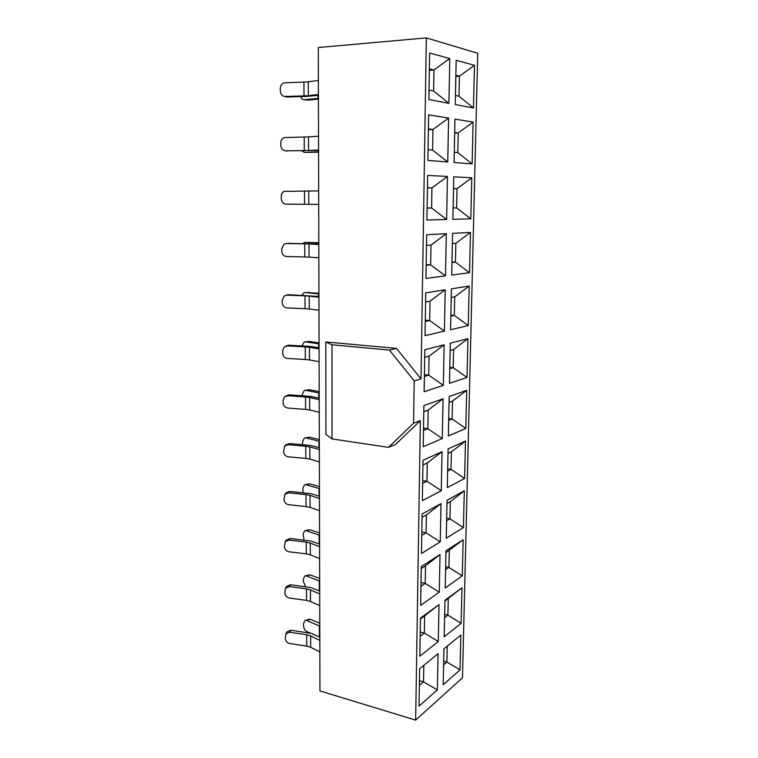 <?xml version="1.0" encoding="UTF-8"?>
<svg xmlns="http://www.w3.org/2000/svg" width="758" height="758" viewBox="0 0 758 758"><rect width="100%" height="100%" fill="white"/><g stroke="black" fill="none" stroke-linecap="round" stroke-linejoin="round"><path stroke-width="1.14" d="M415.659 720.1L319.952 690.945L318.303 47.527L426.347 37.9L421.003 378.858L414.2 380.952L413.584 423.21L420.349 420.633L415.659 720.1L462.475 677.813L477.72 53.25L426.347 37.9M427.436 187.738L431.946 187.88L447.457 176.472L427.645 175.42L426.915 220.019L446.614 219.488L431.605 208.024L427.114 208.052M427.436 187.889L431.946 187.88L431.605 208.024L427.114 207.986M447.457 176.472L446.614 219.488M453.511 188.543L457.027 188.657L471.789 177.77L453.748 176.813L452.867 219.327L470.803 218.844L456.61 207.891L453.104 207.91M453.502 188.666L457.027 188.657L456.61 207.891L453.104 207.863M471.789 177.77L470.803 218.844M455.255 104.538L456.174 60.299L474.48 65.302L473.456 107.987L455.255 104.538M455.861 75.336L459.424 76.207L474.48 65.302M455.842 76.444L459.424 76.207L458.997 96.2L473.456 107.987M458.997 96.2L455.444 95.47M449.778 58.546L433.964 69.973L433.604 90.951L448.897 103.325L428.876 99.535L429.634 53.041L449.778 58.546L448.897 103.325M433.604 90.951L429.028 90.013M429.379 68.855L433.964 69.973L429.35 70.305M454.051 162.496L454.952 119.129L473.115 122.076L472.12 163.946L454.051 162.496M454.677 132.489L458.211 132.972L473.115 122.076M454.658 133.095L458.211 132.972L457.794 152.585L472.12 163.946M457.794 152.585L454.26 152.235M448.603 118.106L432.941 129.523L432.591 150.084L447.741 161.994L427.882 160.402L428.63 114.875L448.603 118.106L447.741 161.994M432.591 150.084L428.062 149.629M428.393 128.898L432.941 129.523L428.384 129.684M396.51 348.386L389.47 350.092L332.023 344.795L332.042 438.92L325.931 434.325L325.807 341.962L396.51 348.386L421.003 378.858M420.349 420.633L395.43 444.539L388.503 447.353L413.584 423.21M421.277 566.558L440.01 554.562L439.27 592.169L420.643 605.358L421.277 566.558M445.979 550.744L463.138 539.762L462.276 575.872L445.211 587.962L445.979 550.744M444.197 636.796L444.955 600.251L461.992 587.81L461.139 623.294L444.197 636.796M439.024 604.581L438.295 641.495L419.818 656.22L420.434 618.158L439.024 604.581L424.651 615.818L424.357 633.101L438.295 641.495M443.193 684.758L443.942 648.867L460.855 635.014L460.03 669.883L443.193 684.758M438.058 653.69L437.347 689.922L419.003 706.134L419.619 668.793L438.058 653.69M451.711 275.05L452.573 233.36L470.481 232.412L469.515 272.719L451.711 275.05M446.329 233.691L445.496 275.865L425.968 278.423L426.678 234.734L446.329 233.691L430.98 245.071L430.639 264.826L445.496 275.865M450.574 329.711L451.427 288.817L469.202 286.031L468.255 325.589L450.574 329.711M445.221 289.783L444.406 331.142L425.039 335.652L425.731 292.844L445.221 289.783L430.023 301.153L429.691 320.52L444.406 331.142M449.466 383.321L450.29 343.203L467.942 338.655L467.013 377.493L449.466 383.321M444.141 344.795L443.345 385.358L424.12 391.744L424.802 349.779L444.141 344.795L429.085 356.146L428.753 375.134L443.345 385.358M448.366 435.926L449.181 396.567L466.71 390.313L465.8 428.441L448.366 435.926M443.079 398.746L442.293 438.531L423.229 446.727L423.893 405.587L443.079 398.746L428.166 410.078L427.844 428.706L442.293 438.531M447.296 487.555L448.101 448.925L465.497 441.033L464.597 478.478L447.296 487.555M442.037 451.673L441.27 490.71L422.348 500.631L423.011 460.305L442.037 451.673L427.256 462.977L426.953 481.254L441.27 490.71M446.244 538.218L447.031 500.308L464.303 490.843L463.422 527.615L446.244 538.218M441.014 503.606L440.256 541.913L421.486 553.501L422.13 513.943L441.014 503.606L426.375 514.89L426.072 532.827L440.256 541.913M332.023 344.795L325.807 341.962M389.47 350.092L414.2 380.952M332.042 438.92L388.503 447.353M421.249 568.566L425.503 565.819L425.21 583.423L439.27 592.169M440.01 554.562L425.503 565.819M421.022 582.485L425.21 583.423L420.955 586.294M445.941 552.667L463.138 539.762M449.286 550.516L448.925 567.42L462.276 575.872M445.647 566.728L448.925 567.42L445.59 569.675M444.937 600.971L461.992 587.81M448.253 598.545L447.902 615.155L461.139 623.294M444.662 614.378L447.902 615.155L444.586 617.675M420.216 632.049L424.357 633.101L420.14 636.313M420.425 618.907L424.651 615.818M447.239 646.167L446.898 662.047L460.03 669.883M443.686 661.194L446.898 662.047L443.61 664.832M423.807 665.353L423.533 681.859L437.347 689.922M419.42 680.703L423.533 681.859L419.345 685.403M452.365 243.536L455.852 243.28L470.481 232.412M455.852 243.28L455.454 262.154L469.515 272.719M451.986 262.022L455.454 262.154L451.967 262.533M426.185 264.646L430.639 264.826L426.176 265.309M426.498 245.393L430.98 245.071M451.247 297.487L454.705 296.89L469.202 286.031M454.705 296.89L454.307 315.413L468.255 325.589M450.877 315.176L454.307 315.413L450.858 316.124M425.285 320.198L429.691 320.52L425.266 321.439M425.579 301.921L430.023 301.153M450.148 350.423L453.587 349.495L467.942 338.655M453.587 349.495L453.189 367.677L467.013 377.493M449.797 367.346L453.189 367.677L449.769 368.729M424.404 374.679L428.753 375.134L424.366 376.48M424.679 357.34L429.085 356.146M449.068 402.394L452.479 401.134L466.71 390.313M452.479 401.134L452.1 418.984L465.8 428.441M448.727 418.558L452.1 418.984L448.689 420.349M423.533 428.118L427.844 428.706L423.495 430.449M423.798 411.679L428.166 410.078M448.006 453.398L451.389 451.834L465.497 441.033M451.389 451.834L451.019 469.363L464.597 478.478M447.684 468.842L451.019 469.363L447.637 471.031M422.68 480.553L426.953 481.254L422.632 483.396M422.926 464.976L427.256 462.977M446.964 503.483L450.328 501.625L464.303 490.843M450.328 501.625L449.958 518.832L463.422 527.615M446.661 518.226L449.958 518.832L446.604 520.803M421.836 531.993L426.072 532.827L421.789 535.328M422.083 517.269L426.375 514.89M319.544 532.959L310.268 529.842L304.669 530.799L303.058 534.2L304.1 540.122M306.27 530.752L319.127 535.101L319.156 543.922M308.667 529.889L310.268 529.842M319.431 486.645L310.079 483.936L304.545 484.798L302.793 488.389L303.143 492.785M306.043 484.722L319.004 488.503L319.023 496.168M308.582 484.011L310.079 483.936M319.308 439.545L309.88 437.252L304.432 438.001L302.537 441.81L302.575 444.671M305.806 437.916L318.881 441.109L318.9 447.561M308.497 437.347L309.88 437.252M319.184 391.621L309.671 389.764L304.328 390.398L302.271 394.425L302.281 395.733M305.569 390.294L318.758 392.881L318.767 398.083M308.43 389.868L309.671 389.764M319.061 342.862L309.472 341.46L305.332 341.849L318.625 343.8L318.635 347.704M305.332 341.849L304.223 341.953L302.006 345.923M308.383 341.555L309.472 341.46M318.938 293.242L305.086 292.55L318.493 293.858L318.502 296.406M305.086 292.55L304.138 292.654L301.997 295.222M308.544 292.342L309.264 292.304M318.805 242.74L304.83 242.38L318.36 243.015L318.36 244.171M304.83 242.38L302.537 243.602M308.269 242.38L309.046 242.285M319.781 623.265L310.657 619.381L304.934 620.508L303.551 623.55L303.57 625.748C303.769 628.486 304.839 630.419 306.782 631.537L310.638 633.233M306.725 620.527L319.364 625.947L319.393 636.985M308.866 619.371L310.657 619.381M319.668 578.487L310.467 574.981L304.801 576.033L303.304 579.245L303.314 581.481L305.787 586.768M306.497 576.014L319.251 580.903L319.279 590.861M308.762 575L310.467 574.981M301.864 150.908L304.384 152.424L318.578 152.159M318.114 150.397L318.123 151.808L304.384 152.424M300.831 96.607C301.457 98.72 302.556 99.762 304.119 99.734L308.44 100.065L318.436 99.099M317.972 95.423L317.981 98.379L304.119 99.734M308.44 100.065L307.644 100.009M304.479 190.94L304.545 204.272L286.192 204.158C283.236 203.817 281.606 202.045 281.284 198.842L281.256 196.199C281.332 193.982 282.27 192.371 284.089 191.376L318.673 190.874M318.711 204.385L304.545 204.272M286.353 243.517L304.744 243.877L304.811 256.953L309.027 257.133L308.97 244.01L318.815 244.531M318.805 244.19L287.775 243.318M318.843 257.796L309.027 257.133M304.744 243.877L308.97 244.01M304.811 256.953L286.619 256.526C283.691 256.147 282.071 254.375 281.758 251.23L281.73 248.624L284.06 244.199L286.515 243.517M285.899 295.26L288.192 294.72L286.941 295.184L305.01 295.838L305.067 308.686L309.245 308.999L309.188 296.122L318.947 297.212M318.947 296.463L288.192 294.72M318.976 310.23L309.245 308.999M305.01 295.838L309.188 296.122M305.067 308.686L287.045 307.947C284.146 307.521 282.535 305.758 282.222 302.66L282.194 300.111L284.117 296.065L286.941 295.184M318.426 94.494L308.335 95.65L308.279 81.779L303.93 82.101L304.005 95.925L285.311 96.484L286.609 97.024L305.967 96.456L318.426 95.366M286.609 97.024L284.117 96.361M308.279 81.779L318.388 80.462M308.335 95.65L304.005 95.925M285.311 96.484C282.298 96.238 280.64 94.466 280.308 91.15L280.28 88.402C280.46 85.446 281.853 83.579 284.458 82.821L303.93 82.101M318.568 149.961L308.572 150.482L308.506 136.866L304.204 137.027L304.28 150.605L285.757 150.814L318.568 150.378M287.045 151.079L285.453 150.814M308.506 136.866L318.531 136.194M308.572 150.482L304.28 150.605M285.757 150.814C282.772 150.529 281.123 148.748 280.801 145.498L280.773 142.798C280.886 140.239 282.033 138.506 284.222 137.577L304.204 137.027M285.624 346.169L288.59 345.212L287.358 345.913L305.266 346.87L305.322 359.481L287.453 358.458C284.582 357.994 282.99 356.232 282.677 353.181L282.658 350.679L284.222 346.993M287.358 345.913L284.25 346.984M319.109 361.708L309.463 359.936L309.406 347.287L305.266 346.87M305.322 359.481L309.463 359.936M309.406 347.287L319.08 348.926M319.071 347.78L310.193 346.415L288.59 345.212M285.671 396.027L288.988 394.804L287.765 395.752L305.512 396.993L305.578 409.386L309.681 409.964L309.624 397.543L319.203 399.703M319.203 398.177L310.401 396.377L288.988 394.804M319.241 412.257L309.681 409.964M305.512 396.993L309.624 397.543M305.578 409.386L287.86 408.069C285.017 407.567 283.435 405.814 283.122 402.811L283.104 400.347L284.392 397.012M287.765 395.752L284.43 396.974M285.889 444.889L289.376 443.534L288.163 444.709L305.758 446.225L305.825 458.401L309.889 459.102L309.832 446.898L319.336 449.579M319.326 447.675L310.6 445.458L289.376 443.534M319.364 461.906L309.889 459.102M305.758 446.225L309.832 446.898M305.825 458.401L288.267 456.818C285.434 456.269 283.871 454.516 283.568 451.569L284.61 446.111M288.163 444.709L284.667 446.064M286.145 492.88L289.755 491.421L288.561 492.814L306.005 494.595L306.061 506.562L310.098 507.386L310.041 495.391L319.459 498.565M319.45 496.31L310.799 493.676L289.755 491.421M319.488 510.674L310.098 507.386M306.005 494.595L310.041 495.391M306.061 506.562L288.656 504.714C285.851 504.127 284.307 502.383 284.004 499.475L284.932 494.273L288.561 492.814M286.42 540.018L290.134 538.483L288.95 540.094L306.241 542.131L306.298 553.88L310.297 554.828L310.249 543.041L319.582 546.679M319.573 544.092L310.998 541.07L290.134 538.483M319.611 558.58L310.297 554.828M306.241 542.131L310.249 543.041M306.298 553.88L289.044 551.786C286.268 551.161 284.724 549.427 284.43 546.565L285.216 541.629L288.95 540.094M286.714 586.341L290.504 584.75L289.329 586.559L306.478 588.843L306.535 600.393L310.496 601.454L310.448 589.866L319.705 593.969M319.696 591.041L311.187 587.639L290.504 584.75M319.734 605.661L310.496 601.454M306.478 588.843L310.448 589.866M306.535 600.393L289.423 598.053C286.666 597.399 285.141 595.655 284.847 592.841L285.529 588.151L289.329 586.559M287.026 631.859L290.864 630.22L289.698 632.229L306.706 634.759L306.763 646.11L310.695 647.275L310.647 635.896L319.819 640.434M319.819 637.184L311.377 633.423L290.864 630.22M319.848 651.918L310.695 647.275M306.706 634.759L310.647 635.896M306.763 646.11L289.793 643.533C287.064 642.841 285.548 641.116 285.254 638.34L285.842 633.868L289.698 632.229M308.8 204.3L308.743 190.94M308.79 529.851L305.436 530.619M308.705 483.983L305.389 484.627M308.62 437.319L305.351 437.849M308.544 389.839L305.322 390.256M308.478 341.545L305.294 341.839M308.989 619.324L305.55 620.328M308.885 574.962L305.483 575.853M285.842 444.937L285.131 445.619M286.088 492.946L284.875 494.339M286.363 540.103L285.16 541.714M286.657 586.436L285.463 588.246M286.96 631.964L285.785 633.972"/></g></svg>

